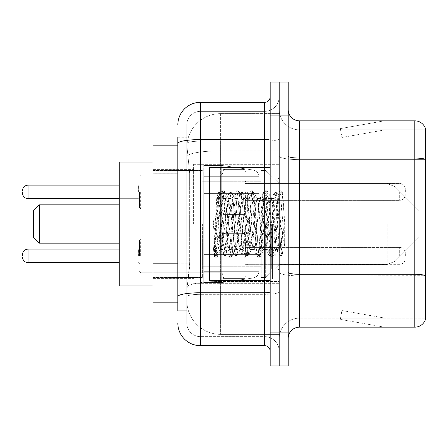 <?xml version="1.0" encoding="UTF-8"?>
<svg xmlns="http://www.w3.org/2000/svg" width="448" height="448" viewBox="0 0 448 448"><rect width="100%" height="100%" fill="white"/><g stroke="black" fill="none" stroke-linecap="round" stroke-linejoin="round"><path stroke-width="0.34" stroke-dasharray="2.24 1.68" d="M279.188 224L279.188 164.31L279.188 224M193.592 224L193.592 164.31L193.592 224M222.874 191.901L222.874 214.43L222.874 191.901M153.048 191.901L153.048 173.88L153.048 191.901M222.874 255.875L222.874 233.346L222.874 255.875M153.048 255.875L153.048 237.854L153.048 255.875M245.398 191.901L245.398 214.43L245.398 191.901M245.398 255.875L245.398 233.346L245.398 255.875M279.188 255.875L279.188 247.425L279.188 255.875M177.822 263.183L189.655 263.183L189.437 269.052L186.973 289.324L189.655 263.183L189.655 173.085L189.655 263.183L153.048 263.183L153.048 302.837L186.911 302.837L186.833 300.586A33.79 33.79 0 0 0 220.623 334.37L279.188 334.37L279.188 281.501L279.188 334.37L220.623 334.37L220.623 281.501L220.623 334.37A33.79 33.79 0 0 1 186.833 300.586L186.833 293.714L186.911 302.837L177.822 302.837M186.973 289.324L186.833 293.714L186.973 289.324M153.048 224L153.048 285.942L153.048 224M220.623 113.63L279.188 113.63L279.188 150.853L279.188 113.63L220.623 113.63A33.79 33.79 0 0 0 186.883 145.622L189.655 173.085L186.883 145.622A33.79 33.79 0 0 1 220.623 113.63L220.623 150.853L279.188 150.853L279.188 281.501L279.188 150.853L220.623 150.853L220.623 113.63A33.79 33.79 0 0 0 186.883 145.622M279.188 191.901L279.188 200.351L279.188 191.901M177.822 145.163L153.048 145.163L153.048 263.183M177.822 310.722L186.833 310.722L186.833 137.278L186.833 310.722L177.822 310.722L177.822 271.068L177.822 296.677A22.523 3.909 180 0 1 200.351 292.762L264.544 292.762L264.544 345.638A5.634 5.634 0 0 1 270.178 351.266L270.178 96.734L270.178 351.266M177.822 323.109A22.523 22.523 0 0 0 200.351 345.638L200.351 336.627A13.513 13.513 0 0 1 186.833 323.109L186.833 143.506L186.833 323.109A13.513 13.513 0 0 0 200.351 336.627L264.544 336.627L264.544 300.586L264.544 336.627L200.351 336.627L200.351 294.325L264.544 294.325L264.544 300.586L264.544 294.325A14.644 2.542 0 0 0 279.188 291.782L279.188 138.611L279.188 291.782A14.644 2.542 0 0 1 264.544 294.325L264.544 141.154L264.544 294.325L200.351 294.325L200.351 111.373L264.544 111.373A14.644 14.644 0 0 0 279.188 96.734L279.188 138.611L279.188 96.734A14.644 14.644 0 0 1 264.544 111.373L264.544 141.154L264.544 111.373A14.644 14.644 0 0 0 279.188 96.734M270.178 224L270.178 280.314L270.178 224M270.178 115.881L270.178 82.09L279.188 82.09L279.188 115.881L279.188 82.09L288.198 82.09L288.198 115.881L279.188 115.881L279.188 332.119L279.188 115.881L270.178 115.881L270.178 332.119L279.188 332.119L279.188 365.91L279.188 332.119L288.198 332.119L288.198 115.881M288.198 332.119L288.198 365.91L270.178 365.91L270.178 332.119M186.833 124.891A13.513 13.513 0 0 1 200.351 111.373A13.513 13.513 0 0 0 186.833 124.891L186.833 143.506L186.833 124.891A13.513 13.513 0 0 1 200.351 111.373L200.351 102.362A22.523 22.523 0 0 0 177.822 124.891A22.523 22.523 0 0 1 200.351 102.362L264.544 102.362A5.634 5.634 0 0 0 270.178 96.734A5.634 5.634 0 0 1 264.544 102.362L264.544 292.762A5.634 0.98 -0 0 0 270.178 291.782M200.351 345.638L264.544 345.638M177.822 165.2L177.822 271.068L177.822 137.278L177.822 165.2L186.833 165.2L177.822 165.2M177.822 137.278L186.833 137.278L177.822 137.278L177.822 296.677M200.351 111.373L264.544 111.373M279.188 351.266A14.644 14.644 0 0 0 264.544 336.627A14.644 14.644 0 0 1 279.188 351.266A14.644 14.644 0 0 0 264.544 336.627M288.198 224L288.198 169.938L288.198 224M272.429 224L272.429 279.188L272.429 224M279.188 282.117L279.188 156.106L279.188 282.117M288.198 272.334L288.198 156.106L288.198 272.334A11.262 1.954 0 0 0 299.46 274.294L414.786 274.294A11.262 1.954 180 0 1 425.6 275.699L299.46 275.856L299.46 318.153A20.272 20.272 0 0 0 279.188 338.43A20.272 20.272 0 0 1 299.46 318.153L425.6 318.153L425.6 128.946A11.262 11.262 0 0 0 414.786 120.837L414.786 327.163A11.262 11.262 0 0 0 425.6 319.054L425.6 282.117L425.6 318.153L299.46 318.153L299.46 120.837A11.262 11.262 0 0 1 288.198 109.57L288.198 156.106L288.198 109.57M279.188 109.57L279.188 156.106L279.188 109.57A20.272 20.272 0 0 0 299.46 129.847A20.272 20.272 0 0 1 279.188 109.57A20.272 20.272 0 0 0 299.46 129.847L299.46 275.856A20.272 3.522 0 0 1 279.188 272.334A20.272 3.522 0 0 0 299.46 275.856L299.46 129.847L425.6 129.847L299.46 129.847M383.6 327.029A9.01 9.01 0 0 0 385.168 327.163L340.116 327.163L385.168 327.163A9.01 9.01 0 0 1 383.6 327.029A9.01 9.01 0 0 0 385.168 327.163A9.01 9.01 0 0 1 383.6 327.029A9.01 9.01 0 0 0 385.168 327.163A9.01 9.01 0 0 1 383.6 327.029A9.01 9.01 0 0 0 385.168 327.163A9.01 9.01 0 0 1 383.6 327.029A9.01 9.01 0 0 0 385.168 327.163A9.01 9.01 0 0 1 383.6 327.029A9.01 9.01 0 0 0 385.168 327.163A9.01 9.01 0 0 1 383.6 327.029A9.01 9.01 0 0 0 385.168 327.163A9.01 9.01 0 0 1 383.6 327.029L340.346 319.402L383.6 327.029M340.116 318.153L340.116 327.163L340.116 318.153L340.564 318.153L340.346 319.402L340.564 318.153L340.116 318.153L340.116 327.163L340.116 318.153L340.564 318.153L340.346 319.402L340.564 318.153L340.116 318.153L340.116 327.163L340.116 318.153L340.564 318.153L340.346 319.402L340.564 318.153L340.116 318.153L340.116 327.163L340.116 318.153L340.564 318.153L340.346 319.402L340.564 318.153L340.116 318.153L340.116 327.163L340.116 318.153L340.564 318.153L340.346 319.402L340.564 318.153L340.116 318.153L340.116 327.163L340.116 318.153L340.564 318.153L340.346 319.402L340.564 318.153L340.116 318.153L340.116 327.163L340.116 318.153L340.564 318.153L340.346 319.402L340.564 318.153L340.116 318.153M414.786 327.163L299.46 327.163L299.46 275.856L425.6 275.856L425.6 129.847L425.6 159.628L299.46 159.628A20.272 3.522 0 0 1 279.188 156.106A20.272 3.522 0 0 0 299.46 159.628L425.6 159.628M425.6 128.946A11.262 11.262 0 0 0 414.786 120.837L299.46 120.837M385.168 120.837L340.116 120.837L385.168 120.837A9.01 9.01 0 0 0 383.6 120.971A9.01 9.01 0 0 1 385.168 120.837A9.01 9.01 0 0 0 383.6 120.971A9.01 9.01 0 0 1 385.168 120.837A9.01 9.01 0 0 0 383.6 120.971A9.01 9.01 0 0 1 385.168 120.837A9.01 9.01 0 0 0 383.6 120.971A9.01 9.01 0 0 1 385.168 120.837A9.01 9.01 0 0 0 383.6 120.971A9.01 9.01 0 0 1 385.168 120.837A9.01 9.01 0 0 0 383.6 120.971A9.01 9.01 0 0 1 385.168 120.837A9.01 9.01 0 0 0 383.6 120.971A9.01 9.01 0 0 1 385.168 120.837M288.198 338.43A11.262 11.262 0 0 1 299.46 327.163M385.168 318.153L340.564 318.153L385.168 318.153L340.564 318.153L385.168 318.153L340.564 318.153L385.168 318.153L340.564 318.153L385.168 318.153L340.564 318.153L385.168 318.153L340.564 318.153L385.168 318.153L340.564 318.153L385.168 318.153L341.908 310.526L340.564 318.153L341.908 310.526L340.564 318.153L341.908 310.526L340.564 318.153L341.908 310.526L340.564 318.153L341.908 310.526L340.564 318.153L341.908 310.526L340.564 318.153L341.908 310.526L340.564 318.153L341.908 310.526L385.168 318.153M340.564 129.847L340.116 129.847L340.564 129.847L340.116 129.847L340.564 129.847L340.116 129.847L340.564 129.847L340.116 129.847L340.564 129.847L340.116 129.847L340.564 129.847L340.116 129.847L340.564 129.847L340.116 129.847L340.564 129.847L340.346 128.598L383.6 120.971L340.346 128.598L340.564 129.847L340.346 128.598L383.6 120.971L340.346 128.598L340.564 129.847L340.346 128.598L383.6 120.971L340.346 128.598L340.564 129.847L340.346 128.598L383.6 120.971L340.346 128.598L340.564 129.847L340.346 128.598L383.6 120.971L340.346 128.598L340.564 129.847L340.346 128.598L383.6 120.971L340.346 128.598L340.564 129.847L340.346 128.598L383.6 120.971L340.346 128.598L340.564 129.847L385.168 129.847L340.564 129.847L385.168 129.847L340.564 129.847L385.168 129.847L340.564 129.847L385.168 129.847L340.564 129.847L385.168 129.847L340.564 129.847L385.168 129.847L340.564 129.847L385.168 129.847L340.564 129.847L341.908 137.474L340.564 129.847M340.116 120.837L340.116 129.847L340.116 120.837M385.168 129.847L341.908 137.474L385.168 129.847M270.178 280.314L209.356 280.314L209.356 167.686L209.356 260.725L209.356 167.686L270.178 167.686M276.937 224L276.937 243.236L278.18 250.387L282.682 193.06L284.676 222.09L284.676 246.002L280.734 224L276.937 207.642L276.937 224L275.055 246.047L274.12 249.458L276.937 249.458L276.937 224L278.718 196.756L282.29 254.817L283.03 248.926L283.03 228.458C281.176 243.398 279.143 250.398 276.937 249.458C275.996 247.951 275.055 239.467 274.12 224L272.244 201.953L271.303 198.542L270.362 201.953L266.61 246.047L265.67 249.458L264.734 246.047L260.977 201.953L260.042 198.542L259.101 201.953L255.349 246.047L254.408 249.458L253.473 246.047L249.715 201.953L248.78 198.542L247.839 201.953L244.087 246.047L243.146 249.458L242.206 246.047L238.454 201.953L237.513 198.542L236.578 201.953L232.82 246.047L231.885 249.458L230.944 246.047L227.192 201.953L226.251 198.542L225.316 201.953L223.434 224C222.499 239.467 221.558 247.951 220.623 249.458C220.002 248.466 219.408 239.977 218.837 224L216.922 195.014L215.264 224L214.525 243.012L214.525 255.298C216.328 250.258 218.361 239.826 220.623 224L220.623 248.326L221.323 249.458L224.902 249.458L223.709 246.047L218.579 196.795L214.267 255.814L212.878 242.906L212.878 217.89L213.825 224C215.874 237.686 218.142 245.795 220.623 248.326M274.12 249.458L273.179 246.047L269.427 201.953L268.722 198.744L268.486 198.542L267.551 201.953L263.794 246.047L262.858 249.458L261.918 246.047L258.166 201.953L257.225 198.542L256.284 201.953L252.532 246.047L251.591 249.458L250.656 246.047L246.898 201.953L245.963 198.542L245.022 201.953L241.27 246.047L240.33 249.458L239.394 246.047L235.637 201.953L234.702 198.542L233.761 201.953L230.009 246.047L229.068 249.458L228.127 246.047L224.375 201.953L223.434 198.542L222.499 201.953L220.623 224L220.472 249.407L223.95 255.394L223.205 251.328L219.447 196.672L218.512 192.444L217.571 196.672L214.525 243.012M276.937 249.458L280.263 255.394L279.513 251.328L275.761 196.672L274.82 192.444L273.885 196.672L270.127 251.328L269.192 255.556L268.251 251.328L264.499 196.672L263.558 192.444L262.623 196.672L258.866 251.328L257.734 255.394L256.99 251.328L253.238 196.672L252.297 192.444L251.356 196.672L247.604 251.328L246.473 255.394L245.728 251.328L241.97 196.672L241.035 192.444L240.094 196.672L236.342 251.328L235.211 255.394L234.466 251.328L230.709 196.672L229.774 192.444L228.833 196.672L225.081 251.328L223.95 255.394M283.03 228.458L281.394 251.328L280.263 255.394M283.03 248.926L282.055 255.394L280.924 251.328L277.166 196.672L276.231 192.444L275.29 196.672L271.538 251.328L270.598 255.556L269.662 251.328L265.905 196.672L264.97 192.444L264.029 196.672L260.277 251.328L259.336 255.556L258.395 251.328L254.643 196.672L253.702 192.444L252.767 196.672L249.01 251.328L248.074 255.556L247.134 251.328L243.382 196.672L242.441 192.444L241.506 196.672L237.748 251.328L236.813 255.556L235.872 251.328L232.12 196.672L231.179 192.444L230.244 196.672L226.486 251.328L225.551 255.556L224.61 251.328L220.858 196.672L219.918 192.444L218.977 196.672L215.225 251.328L214.525 255.298M39.295 204.854L33.662 210.487L39.295 204.854L39.295 243.146L33.662 237.513L39.295 243.146L33.662 237.513L33.662 210.487L33.662 237.513L33.662 210.487L33.662 237.513L33.662 210.487L33.662 224L33.662 210.487L39.295 204.854L39.295 243.146L39.295 204.854L39.295 243.146L39.295 204.854L39.295 243.146L39.295 204.854L119.258 204.854L119.258 285.942L119.258 162.058L119.258 285.942L119.258 162.058L119.258 285.942L119.258 162.058L119.258 243.146L119.258 204.854L39.295 204.854L119.258 204.854M418.841 224L418.841 237.513L418.841 224M265.67 224L265.67 277.497L265.67 224M261.167 224L261.167 277.497L261.167 224M202.602 224L202.602 277.497L202.602 224M258.916 254.408L258.916 176.697L258.916 193.592L203.728 193.592L203.728 282.565L203.728 254.408L258.916 254.408L258.916 271.303L258.916 176.697L258.916 193.592L203.728 193.592L203.728 271.303L203.728 254.408L258.916 254.408L258.916 271.303L258.916 176.697L258.916 193.592L203.728 193.592L203.728 282.565L203.728 254.408L258.916 254.408L258.916 271.303L258.916 176.697L258.916 193.592L203.728 193.592L203.728 271.303L203.728 254.408L221.749 254.408L221.749 165.435L221.749 193.592L203.728 193.592L203.728 165.435L203.728 282.565L203.728 254.408L258.916 254.408L258.916 271.314L258.916 176.686L258.916 193.592L203.728 193.592L203.728 271.303L203.728 254.408L258.916 254.408L258.916 271.314C258.619 274.949 256.693 277.178 253.131 278.001L253.131 254.408L258.916 254.408L258.916 271.314L258.916 176.686C259.095 173.606 257.163 171.377 253.131 169.999L253.131 278.001L253.131 254.408L258.916 254.408L258.916 271.314C258.619 274.949 256.693 277.178 253.131 278.001L253.131 254.408L221.749 254.408L221.749 282.565L221.749 165.435L221.749 193.592L203.728 193.592L203.728 165.435L203.728 282.565L203.728 254.408L258.916 254.408M221.749 224L221.749 165.435L221.749 193.592L253.131 193.592L221.749 193.592L221.749 165.435L221.749 224M258.916 193.592L253.131 193.592L253.131 169.999L253.131 278.001L253.131 254.408L221.749 254.408L221.749 282.565L221.749 254.408L203.728 254.408L203.728 271.303L203.728 176.697L203.728 193.592L258.916 193.592L253.131 193.592L253.131 169.999L253.131 278.001L221.749 282.565L203.728 282.565L221.749 282.565L253.131 278.001C256.693 277.178 258.619 274.949 258.916 271.314L258.916 176.686C259.095 173.606 257.163 171.377 253.131 169.999L253.131 278.001L221.749 282.565L203.728 282.565L221.749 282.565L253.131 278.001C256.693 277.178 258.619 274.949 258.916 271.314L258.916 176.686C259.095 173.606 257.163 171.377 253.131 169.999L221.749 165.435L203.728 165.435L221.749 165.435L253.131 169.999L221.749 165.435L203.728 165.435L221.749 165.435L253.131 169.999C257.163 171.377 259.095 173.606 258.916 176.686L258.916 193.592M153.048 285.942L119.258 285.942L153.048 285.942L119.258 285.942L119.258 162.058L153.048 162.058M276.937 207.642L276.153 201.953L274.966 198.542L273.773 201.953L269.002 246.047L267.809 249.458L266.622 246.047L261.85 201.953L260.658 198.542L260.282 198.862L259.47 201.953L254.699 246.047L253.506 249.458L252.314 246.047L247.548 201.953L246.355 198.542L245.98 198.862L245.162 201.953L240.397 246.047L239.204 249.458L238.011 246.047L233.246 201.953L232.053 198.542L230.86 201.953L226.094 246.047L224.902 249.458M276.937 243.236L272.58 201.953L271.387 198.542L270.194 201.953L265.429 246.047L264.236 249.458L263.043 246.047L258.278 201.953L257.085 198.542L255.892 201.953L251.126 246.047L249.934 249.458L248.741 246.047L243.97 201.953L242.782 198.542L241.59 201.953L236.818 246.047L235.631 249.458L234.438 246.047L229.667 201.953L228.474 198.542L227.287 201.953L222.516 246.047L221.323 249.458M220.623 216.054L220.623 224M284.676 246.002L280.627 195.244L279.434 190.798L278.242 195.244L273.47 252.756L272.283 257.202L271.09 252.756L266.319 195.244L265.132 190.798L263.939 195.244L259.168 252.756L257.975 257.202L256.788 252.756L252.017 195.244L250.824 190.798L249.637 195.244L244.866 252.756L243.673 257.202L242.48 252.756L237.714 195.244L236.522 190.798L235.329 195.244L230.563 252.756L229.37 257.202L228.178 252.756L223.412 195.244L222.219 190.798L221.026 195.244L216.261 252.756L215.068 257.202L214.777 256.95L213.875 252.756L212.878 242.906M284.676 222.09L282.414 195.244L281.221 190.798L280.028 195.244L275.262 252.756L274.07 257.202L272.877 252.756L268.111 195.244L266.918 190.798L265.726 195.244L260.96 252.756L259.767 257.202L258.574 252.756L253.803 195.244L252.616 190.798L251.423 195.244L246.652 252.756L245.465 257.202L244.272 252.756L239.501 195.244L238.308 190.798L237.121 195.244L232.35 252.756L231.157 257.202L229.97 252.756L225.198 195.244L224.006 190.798L222.813 195.244L218.047 252.756L216.854 257.202L215.662 252.756L212.878 217.89M139.53 255.875L139.53 240.106L139.53 255.875M22.4 255.875L22.4 254.75L22.4 255.875M405.328 255.875L405.328 253.058L405.328 255.875M139.53 191.901L139.53 207.67L139.53 191.901M22.4 191.901L22.4 193.026L22.4 191.901M405.328 191.901L405.328 189.084L405.328 191.901M220.623 281.501A33.79 5.869 180 0 0 187.242 286.462A33.79 5.869 180 0 1 220.623 281.501L279.188 281.501L220.623 281.501L220.623 150.853L220.623 281.501M187.718 155.389A33.79 5.869 180 0 1 220.623 150.853A33.79 5.869 180 0 0 187.718 155.389M186.833 300.586A33.79 33.79 0 0 0 220.623 334.37M177.822 173.085L153.048 173.085M177.822 143.506A22.523 3.909 180 0 1 200.351 139.591L264.544 139.591A5.634 0.98 -0 0 0 270.178 138.611M264.544 280.314L264.544 167.686M200.351 141.154L264.544 141.154A14.644 2.542 0 0 0 279.188 138.611A14.644 2.542 0 0 1 264.544 141.154L200.351 141.154A13.513 2.346 180 0 0 186.833 143.506A13.513 2.346 180 0 1 200.351 141.154M200.351 294.325A13.513 2.346 180 0 0 186.833 296.677A13.513 2.346 180 0 1 200.351 294.325M200.351 336.627A13.513 13.513 0 0 1 186.833 323.109M186.833 271.068L177.822 271.068L186.833 271.068M288.198 156.106A11.262 1.954 0 0 0 299.46 158.06L414.786 158.06A11.262 1.954 180 0 1 425.6 159.471M279.188 338.43A20.272 20.272 0 0 1 299.46 318.153M278.062 224L278.062 178.948L278.062 224M271.303 224L271.303 269.052L271.303 224M395.114 224L395.114 261.246L395.114 224M387.145 224L387.145 264.544L387.145 224M253.131 193.592L253.131 169.999L253.131 193.592M140.655 255.875L140.655 238.98L140.655 255.875M138.404 255.875L138.404 249.116L138.404 255.875M119.258 262.629L28.034 262.629L28.034 249.116C24.64 249.418 22.764 251.294 22.4 254.75M247.649 255.875L247.649 247.425L247.649 255.875M243.146 255.875L243.146 233.346L243.146 255.875M225.126 255.875L225.126 233.346L225.126 255.875M220.623 255.875L220.623 238.98L220.623 255.875M399.694 255.875L399.694 247.425L399.694 255.875M140.655 191.901L140.655 208.796L140.655 191.901M138.404 191.901L138.404 185.142L138.404 191.901M28.034 198.66L138.404 198.66L28.034 198.66C24.64 198.358 22.764 196.482 22.4 193.026C22.764 196.482 24.64 198.358 28.034 198.66L28.034 185.142L28.034 198.66L28.034 185.142L28.034 191.901L28.034 185.142L138.404 185.142L139.53 184.016M247.649 191.901L247.649 200.351L247.649 191.901M243.146 191.901L243.146 214.43L243.146 191.901M225.126 191.901L225.126 214.43L225.126 191.901M220.623 191.901L220.623 175.006L220.623 191.901M399.694 191.901L399.694 200.351L399.694 191.901M193.592 164.31L279.188 164.31L193.592 164.31M153.048 173.88L222.874 173.88M153.048 237.854L222.874 237.854L153.048 237.854M222.874 169.378L245.398 169.378M222.874 233.346L245.398 233.346L222.874 233.346M245.398 183.456L279.188 183.456L265.67 170.503L261.167 170.503L265.67 170.503L279.188 183.456L387.145 183.456L395.114 186.754L418.841 210.487L395.114 186.754L387.145 183.456L395.114 186.754L418.841 210.487L395.114 186.754L387.145 183.456L279.188 183.456L265.67 170.503L261.167 170.503L265.67 170.503L279.188 183.456L387.145 183.456L279.188 183.456M245.398 247.425L279.188 247.425L245.398 247.425M153.048 169.378L193.592 169.378L153.048 169.378M153.048 278.622L193.592 278.622L153.048 278.622M245.398 264.32L279.188 264.32L245.398 264.32M245.398 200.351L279.188 200.351M222.874 278.398L245.398 278.398L222.874 278.398M222.874 214.43L245.398 214.43M153.048 273.89L222.874 273.89L153.048 273.89M153.048 209.922L222.874 209.922M193.592 283.69L279.188 283.69L193.592 283.69M270.178 178.948L279.188 178.948L270.178 178.948M270.178 269.052L279.188 269.052L270.178 269.052M279.188 169.938L288.198 169.938L279.188 169.938M272.429 279.188L279.188 279.188L272.429 279.188M272.429 168.812L279.188 168.812L272.429 168.812M279.188 278.062L288.198 278.062L279.188 278.062M278.062 178.948L279.188 177.822L278.062 178.948L271.303 178.948L270.178 177.822L271.303 178.948L278.062 178.948M271.303 269.052L278.062 269.052L279.188 270.178L278.062 269.052L271.303 269.052L270.178 270.178L271.303 269.052M217.05 194.97L218.803 196.722M223.434 198.542L226.251 198.542M234.702 198.542L237.513 198.542M245.963 198.542L248.78 198.542M257.225 198.542L260.042 198.542M268.486 198.542L271.303 198.542M229.068 249.458L231.885 249.458M240.33 249.458L243.146 249.458M251.591 249.458L254.408 249.458M262.858 249.458L265.67 249.458M278.718 196.756L282.486 192.987M282.29 254.817L277.95 250.477M220.623 249.458L214.267 255.814M280.454 255.556L281.859 255.556M274.82 192.444L276.231 192.444M269.192 255.556L270.598 255.556M263.558 192.444L264.97 192.444M257.93 255.556L259.336 255.556M252.297 192.444L253.702 192.444M246.663 255.556L248.074 255.556M241.035 192.444L242.441 192.444M235.402 255.556L236.813 255.556M229.774 192.444L231.179 192.444M224.14 255.556L225.551 255.556M218.512 192.444L219.918 192.444M278.858 196.806L276.422 192.606M282.414 254.772L282.055 255.394M270.788 255.394L274.355 249.256M265.16 192.606L268.722 198.744M259.526 255.394L263.094 249.256M253.898 192.606L257.46 198.744M248.265 255.394L251.832 249.256M242.631 192.606L246.198 198.744M237.003 255.394L240.565 249.256M231.37 192.606L234.937 198.744M225.742 255.394L229.303 249.256M220.108 192.606L223.675 198.744M271.068 198.744L274.63 192.606M265.434 249.256L269.002 255.394M259.806 198.744L263.368 192.606M254.173 249.256L257.734 255.394M248.539 198.744L252.106 192.606M242.911 249.256L246.473 255.394M237.278 198.744L240.845 192.606M231.65 249.256L235.211 255.394M226.016 198.744L229.583 192.606M216.922 195.014L218.316 192.606M39.295 243.146L119.258 243.146M418.841 237.513L395.114 261.246L387.145 264.544L395.114 261.246L418.841 237.513L395.114 261.246L387.145 264.544L395.114 261.246L418.841 237.513M279.188 264.544L387.145 264.544L279.188 264.544L265.67 277.497L261.167 277.497L265.67 277.497L279.188 264.544L387.145 264.544L279.188 264.544L265.67 277.497L261.167 277.497L265.67 277.497L279.188 264.544M202.602 266.235L261.167 266.235L202.602 266.235M153.048 277.497L202.602 277.497L153.048 277.497M153.048 170.503L202.602 170.503L153.048 170.503M202.602 181.765L261.167 181.765L202.602 181.765M258.916 176.697L203.728 176.697L258.916 176.697M258.916 271.303L203.728 271.303L258.916 271.303M228.474 198.542L232.053 198.542M242.782 198.542L246.355 198.542M257.085 198.542L260.658 198.542M271.387 198.542L274.966 198.542M235.631 249.458L239.204 249.458M249.934 249.458L253.506 249.458M264.236 249.458L267.809 249.458M279.434 190.798L281.221 190.798M272.283 257.202L274.07 257.202M265.132 190.798L266.918 190.798M257.975 257.202L259.767 257.202M250.824 190.798L252.616 190.798M243.673 257.202L245.465 257.202M236.522 190.798L238.308 190.798M229.37 257.202L231.157 257.202M222.219 190.798L224.006 190.798M215.068 257.202L216.854 257.202M278.186 250.393L274.361 256.95M282.682 193.06L281.512 191.05M267.21 191.05L271.762 198.862M260.058 256.95L264.611 249.138M252.907 191.05L257.46 198.862M245.756 256.95L250.309 249.138M238.605 191.05L243.158 198.862M231.448 256.95L236.006 249.138M224.297 191.05L228.855 198.862M217.146 256.95L221.704 249.138M274.585 198.862L279.143 191.05M267.434 249.138L271.992 256.95M260.282 198.862L264.835 191.05M253.131 249.138L257.684 256.95M245.98 198.862L250.533 191.05M238.829 249.138L243.382 256.95M231.678 198.862L236.23 191.05M224.526 249.138L229.079 256.95M218.579 196.795L221.928 191.05M214.077 255.746L214.777 256.95M140.655 238.98L139.53 240.106L140.655 238.98L220.623 238.98L222.202 238.33L222.874 236.729L222.202 238.33L220.623 238.98L140.655 238.98M138.404 262.629L139.53 263.754L138.404 262.629M247.649 264.32L246.07 264.97L245.398 266.571L246.07 264.97L247.649 264.32L399.694 264.32C403.082 264.018 404.964 262.142 405.328 258.686C404.964 262.142 403.082 264.018 399.694 264.32L247.649 264.32M243.146 233.346L244.726 233.996L245.398 235.603L244.726 233.996L243.146 233.346L225.126 233.346L223.546 233.996L222.874 235.603L223.546 233.996L225.126 233.346L243.146 233.346M220.623 272.765L222.202 273.414L222.874 275.022L222.202 273.414L220.623 272.765L140.655 272.765L139.53 271.639L140.655 272.765L220.623 272.765M28.034 249.116L138.404 249.116L139.53 247.99L138.404 249.116L119.258 249.116M399.694 247.425C403.082 247.727 404.964 249.603 405.328 253.058C404.964 249.603 403.082 247.727 399.694 247.425L247.649 247.425L246.07 246.781L245.398 245.174L246.07 246.781L247.649 247.425L399.694 247.425M225.126 278.398L243.146 278.398L244.726 277.749L245.398 276.147L244.726 277.749L243.146 278.398L225.126 278.398L223.546 277.749L222.874 276.147L223.546 277.749L225.126 278.398M28.034 262.629C24.64 262.326 22.764 260.45 22.4 257.001M139.53 207.67L140.655 208.796L220.623 208.796L140.655 208.796L139.53 207.67L140.655 208.796L220.623 208.796L222.202 209.446L222.874 211.047L222.202 209.446L220.623 208.796L222.202 209.446L222.874 211.047M245.398 181.205L246.07 182.806L247.649 183.456L399.694 183.456L247.649 183.456L246.07 182.806L245.398 181.205L246.07 182.806L247.649 183.456L399.694 183.456C403.082 183.758 404.964 185.634 405.328 189.084C404.964 185.634 403.082 183.758 399.694 183.456C403.082 183.758 404.964 185.634 405.328 189.084M222.874 212.173L223.546 213.78L225.126 214.43L243.146 214.43L225.126 214.43L223.546 213.78L222.874 212.173L223.546 213.78L225.126 214.43L243.146 214.43L244.726 213.78L245.398 212.173L244.726 213.78L243.146 214.43L244.726 213.78L245.398 212.173M139.53 176.137L140.655 175.006L220.623 175.006L140.655 175.006L139.53 176.137L140.655 175.006L220.623 175.006L222.202 174.362L222.874 172.754L222.202 174.362L220.623 175.006L222.202 174.362L222.874 172.754M245.398 202.602L246.07 200.995L247.649 200.351L399.694 200.351L247.649 200.351L246.07 200.995L245.398 202.602L246.07 200.995L247.649 200.351L399.694 200.351C403.082 200.049 404.964 198.167 405.328 194.718C404.964 198.167 403.082 200.049 399.694 200.351C403.082 200.049 404.964 198.167 405.328 194.718M222.874 171.629L223.546 170.022L225.126 169.378L243.146 169.378L225.126 169.378L223.546 170.022L222.874 171.629L223.546 170.022L225.126 169.378L243.146 169.378L244.726 170.022L245.398 171.629L244.726 170.022L243.146 169.378L244.726 170.022L245.398 171.629M28.034 185.142C24.64 185.444 22.764 187.326 22.4 190.775C22.764 187.326 24.64 185.444 28.034 185.142L119.258 185.142M119.258 198.66L138.404 198.66L139.53 199.786"/><path stroke-width="0.67" d="M177.822 145.163L153.048 145.163L153.048 302.837L177.822 302.837M177.822 310.722L177.822 137.278M270.178 332.119L270.178 365.91L279.188 365.91L279.188 332.119L279.188 365.91L288.198 365.91L288.198 332.119L279.188 332.119L279.188 115.881L279.188 332.119L270.178 332.119L270.178 115.881L279.188 115.881L279.188 82.09L279.188 115.881L288.198 115.881L288.198 332.119M288.198 115.881L288.198 82.09L270.178 82.09L270.178 115.881M177.822 124.891A22.523 22.523 0 0 1 200.351 102.362L200.351 345.638L264.544 345.638L264.544 280.314M200.351 102.362L264.544 102.362A5.634 5.634 0 0 0 270.178 96.734M270.178 351.266A5.634 5.634 0 0 0 264.544 345.638M200.351 345.638A22.523 22.523 0 0 1 177.822 323.109M288.198 338.43A11.262 11.262 0 0 1 299.46 327.163L414.786 327.163L414.786 120.837L299.46 120.837A11.262 11.262 0 0 1 288.198 109.57A11.262 11.262 0 0 0 299.46 120.837L299.46 327.163M425.6 128.946A11.262 11.262 0 0 0 414.786 120.837A11.262 11.262 0 0 1 425.6 128.946L425.6 319.054A11.262 11.262 0 0 1 414.786 327.163M425.6 159.628L425.6 275.699A11.262 1.954 180 0 0 414.786 274.294L299.46 274.294A11.262 1.954 0 0 1 288.198 272.334M39.295 243.146L39.295 204.854L33.662 210.487L33.662 237.513L39.295 243.146L119.258 243.146M153.048 162.058L119.258 162.058L119.258 285.942L153.048 285.942M270.178 167.686L209.356 167.686L209.356 280.314L270.178 280.314M22.4 255.875L22.4 254.75L22.4 255.875M22.4 191.901L22.4 193.026L22.4 191.901M177.822 173.085L153.048 173.085M177.822 263.183L153.048 263.183M270.178 291.782A5.634 0.98 0 0 1 264.544 292.762L200.351 292.762A22.523 3.909 180 0 0 177.822 296.677M177.822 143.506A22.523 3.909 180 0 1 200.351 139.591L264.544 139.591L264.544 102.362M264.544 167.686L264.544 139.591A5.634 0.98 0 0 0 270.178 138.611M425.6 159.471A11.262 1.954 180 0 0 414.786 158.06L299.46 158.06A11.262 1.954 0 0 1 288.198 156.106M22.4 254.75C22.764 251.294 24.64 249.418 28.034 249.116L28.034 262.629L119.258 262.629M119.258 185.142L28.034 185.142L28.034 198.66C24.64 198.358 22.764 196.482 22.4 193.026M39.295 204.854L119.258 204.854M28.034 249.116L119.258 249.116M28.034 262.629C24.64 262.326 22.764 260.45 22.4 257.001M28.034 198.66L119.258 198.66M28.034 185.142C24.64 185.444 22.764 187.326 22.4 190.775"/></g></svg>
